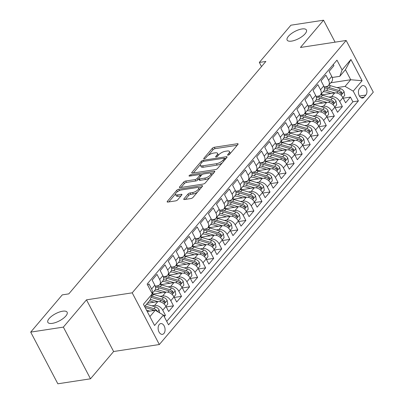 <?xml version="1.0" encoding="UTF-8"?>
<svg xmlns="http://www.w3.org/2000/svg" width="404" height="404" viewBox="0 0 404 404"><rect width="100%" height="100%" fill="white"/><g stroke="black" fill="none" stroke-linecap="round" stroke-linejoin="round"><path stroke-width="0.61" d="M228.053 155.151A1.167 0.434 -27.7 0 0 229.507 154.363L237.895 144.465A1.672 0.621 -27.7 0 0 238.087 143.885A1.672 0.621 -27.7 0 0 237.401 143.733L214.317 147.268A1.672 0.621 -27.7 0 0 212.246 148.394L203.858 158.287A1.167 0.434 -27.7 0 0 203.722 158.696A1.167 0.434 -27.7 0 0 204.202 158.802A1.167 0.434 -27.7 0 0 205.656 158.014L206.742 156.732A5.343 1.99 -27.7 0 1 213.368 153.126L215.292 152.828A5.343 1.99 -27.7 0 1 217.493 153.328A5.343 1.99 -27.7 0 1 216.872 155.181L215.787 156.464A1.167 0.434 -27.7 0 0 215.65 156.868A1.167 0.434 -27.7 0 0 216.13 156.974A1.167 0.434 -27.7 0 0 217.579 156.186L218.665 154.909A5.343 1.99 -27.7 0 1 225.296 151.298L227.22 151.005A5.343 1.99 -27.7 0 1 229.422 151.5A5.343 1.99 -27.7 0 1 228.795 153.353L227.71 154.636A1.167 0.434 -27.7 0 0 227.573 155.04A1.167 0.434 -27.7 0 0 228.053 155.151M62.635 311.206A10.883 4.06 -27.7 0 0 51.894 316.019A10.883 4.06 -27.7 0 0 47.854 322.341A10.883 4.06 -27.7 0 0 52.343 323.351A10.883 4.06 -27.7 0 0 63.085 318.544A10.883 4.06 -27.7 0 0 67.125 312.221A10.883 4.06 -27.7 0 0 62.635 311.206M301.924 28.962A10.883 4.06 -27.7 0 0 291.183 33.769A10.883 4.06 -27.7 0 0 287.143 40.092A10.883 4.06 -27.7 0 0 291.627 41.107A10.883 4.06 -27.7 0 0 302.369 36.299A10.883 4.06 -27.7 0 0 306.414 29.977A10.883 4.06 -27.7 0 0 301.924 28.962M163.948 333.436A5.439 3.424 81.3 0 0 164.675 327.134A5.439 3.424 81.3 0 0 160.777 323.589A5.439 3.424 81.3 0 0 159.252 324.498A5.439 3.424 81.3 0 0 158.525 330.8A5.439 3.424 81.3 0 0 162.423 334.345A5.439 3.424 81.3 0 0 163.948 333.436M183.972 198.793A1.672 0.621 -27.7 0 0 183.775 199.369A1.672 0.621 -27.7 0 0 184.461 199.526L190.941 198.536A1.672 0.621 -27.7 0 0 193.011 197.41L202.328 186.421A1.672 0.621 -27.7 0 0 202.52 185.84A1.672 0.621 -27.7 0 0 201.833 185.683L178.75 189.218A1.672 0.621 -27.7 0 0 176.679 190.345L167.362 201.333A1.672 0.621 -27.7 0 0 167.17 201.914A1.672 0.621 -27.7 0 0 167.857 202.071L175.679 200.874A1.672 0.621 -27.7 0 0 177.75 199.743L181.739 195.041A1.672 0.621 -27.7 0 0 181.931 194.46A1.672 0.621 -27.7 0 0 181.244 194.309L177.366 194.9A4.464 1.666 -27.7 0 1 175.523 194.486A4.464 1.666 -27.7 0 1 177.184 191.89A4.464 1.666 -27.7 0 1 181.588 189.92L196.783 187.592A4.464 1.666 -27.7 0 1 198.627 188.006A4.464 1.666 -27.7 0 1 196.97 190.602A4.464 1.666 -27.7 0 1 192.562 192.572L190.026 192.961A1.672 0.621 -27.7 0 0 187.956 194.092L183.972 198.793L184.36 199.541M86.486 299.839L63.362 327.114L30.704 332.113L57.838 383.8L90.496 378.8L113.62 351.52L159.348 344.521L132.209 292.834L86.486 299.839L113.62 351.52M335.098 42.167L323.564 20.2L300.44 47.475L346.162 40.471L132.209 292.834M323.564 20.2L290.905 25.2L259.333 62.438L261.509 66.579M30.704 332.113L62.272 294.88L68.806 293.875L265.867 61.438L259.333 62.438M215.494 169.574A1.672 0.621 -27.7 0 0 217.564 168.448L226.881 157.459A1.672 0.621 -27.7 0 0 227.073 156.878A1.672 0.621 -27.7 0 0 226.386 156.722L203.308 160.257A1.672 0.621 -27.7 0 0 201.232 161.383L191.92 172.372A1.672 0.621 -27.7 0 0 191.723 172.952A1.672 0.621 -27.7 0 0 192.41 173.109L215.494 169.574M214.605 171.937L205.288 182.926A1.672 0.621 -27.7 0 1 203.217 184.052L180.133 187.587A1.672 0.621 -27.7 0 1 179.447 187.436A1.672 0.621 -27.7 0 1 179.639 186.855L183.628 182.154A1.672 0.621 -27.7 0 1 185.699 181.022L195.061 179.588A1.672 0.621 -27.7 0 0 197.132 178.462L199.778 175.341A1.672 0.621 -27.7 0 0 199.975 174.765A1.672 0.621 -27.7 0 0 199.283 174.609L189.537 176.099A1.167 0.434 -27.7 0 1 189.057 175.993A1.167 0.434 -27.7 0 1 189.491 175.316A1.167 0.434 -27.7 0 1 190.643 174.796L214.11 171.205A1.672 0.621 -27.7 0 1 214.797 171.357A1.672 0.621 -27.7 0 1 214.605 171.937M164.266 316.685L165.433 315.307L163.686 315.575M151.954 305.828L154.596 305.424A6.802 4.636 40.3 0 1 162.756 310.211L165.973 306.414L168.65 311.514L173.478 305.823L166.241 306.929M159.999 296.339L162.64 295.935A6.802 4.636 40.3 0 1 170.801 300.722L174.018 296.93L176.694 302.025L181.517 296.334L174.286 297.44M168.044 286.855L170.685 286.446A6.802 4.636 40.3 0 1 178.841 291.234L182.058 287.441L184.734 292.541L189.562 286.845L182.33 287.956M176.083 277.366L178.725 276.962A6.802 4.636 40.3 0 1 186.885 281.75L190.102 277.952L192.779 283.053L197.607 277.361L190.375 278.467M184.128 267.877L186.769 267.473A6.802 4.636 40.3 0 1 194.93 272.261L198.147 268.468L200.823 273.564L205.651 267.872L198.415 268.978M192.173 258.393L194.814 257.989A6.802 4.636 40.3 0 1 202.97 262.772L206.192 258.979L208.868 264.08L213.691 258.383L206.459 259.494M200.217 248.904L202.858 248.5A6.802 4.636 40.3 0 1 211.014 253.288L214.231 249.49L216.908 254.591L221.735 248.899L214.504 250.005M208.257 239.415L210.898 239.011A6.802 4.636 40.3 0 1 219.059 243.799L222.276 240.006L224.952 245.102L229.78 239.41L222.543 240.516M216.302 229.932L218.943 229.528A6.802 4.636 40.3 0 1 227.104 234.31L230.32 230.517L232.997 235.618L237.82 229.921L230.588 231.032M224.346 220.443L226.987 220.039A6.802 4.636 40.3 0 1 235.143 224.826L238.365 221.028L241.042 226.129L245.864 220.438L238.633 221.543M232.391 210.954L235.032 210.55A6.802 4.636 40.3 0 1 243.188 215.337L246.405 211.544L249.081 216.64L253.909 210.949L246.677 212.055M240.431 201.47L243.072 201.066A6.802 4.636 40.3 0 1 251.232 205.848L254.449 202.056L257.126 207.156L261.954 201.46L254.717 202.571M248.475 191.981L251.116 191.577A6.802 4.636 40.3 0 1 259.277 196.364L262.494 192.567L265.17 197.667L269.993 191.976L262.762 193.082M256.52 182.492L259.161 182.088A6.802 4.636 40.3 0 1 267.317 186.875L270.534 183.083L273.215 188.178L278.038 182.487L270.806 183.593M264.559 173.008L267.201 172.604A6.802 4.636 40.3 0 1 275.361 177.386L278.578 173.594L281.255 178.694L286.082 172.998L278.851 174.109M272.604 163.519L275.245 163.115A6.802 4.636 40.3 0 1 283.406 167.902L286.623 164.105L289.299 169.205L294.127 163.514L286.891 164.62M280.649 154.03L283.29 153.626A6.802 4.636 40.3 0 1 291.451 158.413L294.668 154.621L297.344 159.716L302.167 154.025L294.935 155.131M288.693 144.546L291.334 144.142A6.802 4.636 40.3 0 1 299.49 148.924L302.707 145.132L305.384 150.232L310.211 144.536L302.98 145.647M296.733 135.057L299.374 134.653A6.802 4.636 40.3 0 1 307.535 139.441L310.752 135.643L313.428 140.743L318.256 135.052L311.024 136.158M304.778 125.568L307.419 125.164A6.802 4.636 40.3 0 1 315.58 129.952L318.796 126.159L321.473 131.255L326.301 125.563L319.064 126.669M312.822 116.084L315.463 115.68A6.802 4.636 40.3 0 1 323.619 120.463L326.841 116.67L329.518 121.771L334.34 116.074L327.109 117.185M320.867 106.595L323.508 106.191A6.802 4.636 40.3 0 1 331.664 110.979L334.881 107.181L337.557 112.282L342.385 106.59L339.708 101.49A6.802 4.636 -139.7 0 0 331.548 96.702L328.906 97.106M335.153 107.696L342.385 106.59M333.295 64.468L333.926 65.67L329.103 71.367L331.78 76.462A6.802 4.636 -139.7 0 1 331.74 81.664L328.523 85.456A6.802 4.636 -139.7 0 0 328.563 80.26L325.882 75.159L321.059 80.85L323.735 85.951A6.802 4.636 -139.7 0 1 323.695 91.147L320.478 94.945A6.802 4.636 40.3 0 1 318.226 96.132L316.135 96.455M320.478 94.945A6.802 4.636 40.3 0 0 320.518 89.744L317.842 84.648L313.014 90.339L315.691 95.44A6.802 4.636 -139.7 0 1 315.655 100.636L312.438 104.429A6.802 4.636 40.3 0 1 310.181 105.621L308.09 105.939M312.438 104.429A6.802 4.636 40.3 0 0 312.474 99.233L309.797 94.132L304.969 99.828L307.646 104.924A6.802 4.636 -139.7 0 1 307.611 110.125L304.394 113.918A6.802 4.636 40.3 0 1 302.136 115.11L300.046 115.428M304.394 113.918A6.802 4.636 40.3 0 0 304.429 108.721L301.753 103.621L296.93 109.312L299.606 114.413A6.802 4.636 -139.7 0 1 299.566 119.609L296.349 123.407A6.802 4.636 40.3 0 1 294.097 124.594L292.001 124.917M296.349 123.407A6.802 4.636 40.3 0 0 296.39 118.205L293.713 113.11L288.885 118.801L291.562 123.902A6.802 4.636 -139.7 0 1 291.526 129.098L288.305 132.891A6.802 4.636 40.3 0 1 286.052 134.083L283.962 134.401M288.305 132.891A6.802 4.636 40.3 0 0 288.345 127.694L285.668 122.594L280.841 128.29L283.517 133.386A6.802 4.636 -139.7 0 1 283.482 138.587L280.265 142.38A6.802 4.636 40.3 0 1 278.008 143.572L275.917 143.89M280.265 142.38A6.802 4.636 40.3 0 0 280.3 137.183L277.624 132.083L272.796 137.774L275.478 142.875A6.802 4.636 -139.7 0 1 275.437 148.071L272.22 151.869A6.802 4.636 40.3 0 1 269.968 153.055L267.872 153.379M272.22 151.869A6.802 4.636 40.3 0 0 272.256 146.667L269.579 141.572L264.756 147.263L267.433 152.364A6.802 4.636 -139.7 0 1 267.392 157.56L264.176 161.353A6.802 4.636 40.3 0 1 261.923 162.544L259.828 162.863M264.176 161.353A6.802 4.636 40.3 0 0 264.216 156.156L261.539 151.056L256.712 156.752L259.388 161.847A6.802 4.636 -139.7 0 1 259.353 167.049L256.136 170.841A6.802 4.636 40.3 0 1 253.879 172.033L251.788 172.351M256.136 170.841A6.802 4.636 40.3 0 0 256.171 165.645L253.495 160.545L248.667 166.236L251.344 171.336A6.802 4.636 -139.7 0 1 251.308 176.533L248.091 180.33A6.802 4.636 40.3 0 1 245.834 181.517L243.743 181.84M248.091 180.33A6.802 4.636 40.3 0 0 248.127 175.129L245.45 170.034L240.622 175.725L243.304 180.82A6.802 4.636 -139.7 0 1 243.264 186.022L240.047 189.814A6.802 4.636 40.3 0 1 237.794 191.006L235.699 191.324M240.047 189.814A6.802 4.636 40.3 0 0 240.082 184.618L237.406 179.517L232.583 185.214L235.259 190.309A6.802 4.636 -139.7 0 1 235.219 195.511L232.002 199.303A6.802 4.636 40.3 0 1 229.75 200.495L227.659 200.813M232.002 199.303A6.802 4.636 40.3 0 0 232.042 194.107L229.366 189.006L224.538 194.698L227.215 199.798A6.802 4.636 -139.7 0 1 227.179 204.995L223.962 208.792A6.802 4.636 40.3 0 1 221.705 209.979L219.614 210.302M223.962 208.792A6.802 4.636 40.3 0 0 223.998 203.591L221.321 198.495L216.493 204.187L219.17 209.282A6.802 4.636 -139.7 0 1 219.135 214.484L215.918 218.276A6.802 4.636 40.3 0 1 213.66 219.468L211.57 219.786M215.918 218.276A6.802 4.636 40.3 0 0 215.953 213.08L213.277 207.979L208.454 213.676L211.13 218.771A6.802 4.636 -139.7 0 1 211.09 223.973L207.873 227.765A6.802 4.636 40.3 0 1 205.621 228.957L203.525 229.275M207.873 227.765A6.802 4.636 40.3 0 0 207.914 222.569L205.232 217.468L200.409 223.159L203.086 228.26A6.802 4.636 -139.7 0 1 203.045 233.456L199.828 237.254A6.802 4.636 40.3 0 1 197.576 238.441L195.486 238.764M199.828 237.254A6.802 4.636 40.3 0 0 199.869 232.053L197.192 226.957L192.365 232.648L195.041 237.744A6.802 4.636 -139.7 0 1 195.006 242.945L191.789 246.738A6.802 4.636 40.3 0 1 189.532 247.93L187.441 248.248M191.789 246.738A6.802 4.636 40.3 0 0 191.824 241.542L189.148 236.441L184.32 242.137L186.996 247.233A6.802 4.636 -139.7 0 1 186.961 252.434L183.744 256.227A6.802 4.636 40.3 0 1 181.487 257.419L179.396 257.737M183.744 256.227A6.802 4.636 40.3 0 0 183.78 251.03L181.103 245.93L176.28 251.621L178.957 256.722A6.802 4.636 -139.7 0 1 178.916 261.918L175.7 265.716A6.802 4.636 40.3 0 1 173.447 266.903L171.352 267.226M175.7 265.716A6.802 4.636 40.3 0 0 175.74 260.514L173.064 255.419L168.236 261.11L170.912 266.206A6.802 4.636 -139.7 0 1 170.877 271.407L167.655 275.2A6.802 4.636 40.3 0 1 165.403 276.392L163.312 276.71M167.655 275.2A6.802 4.636 40.3 0 0 167.695 270.003L165.019 264.903L160.191 270.599L162.868 275.695A6.802 4.636 -139.7 0 1 162.832 280.896L159.615 284.689A6.802 4.636 40.3 0 1 157.358 285.881L155.267 286.199M159.615 284.689A6.802 4.636 40.3 0 0 159.651 279.492L156.974 274.392L152.146 280.083L154.823 285.184A6.802 4.636 -139.7 0 1 154.788 290.38L152.116 293.536M165.973 306.414A6.802 4.636 -139.7 0 0 157.812 301.626L147.435 303.217M174.018 296.93A6.802 4.636 -139.7 0 0 165.857 292.142L152.621 294.168M182.058 287.441A6.802 4.636 -139.7 0 0 173.902 282.654L160.666 284.679M190.102 277.952A6.802 4.636 -139.7 0 0 181.941 273.165L168.705 275.195M198.147 268.468A6.802 4.636 -139.7 0 0 189.986 263.681L176.75 265.706M206.192 258.979A6.802 4.636 -139.7 0 0 198.031 254.192L184.795 256.217M214.231 249.49A6.802 4.636 -139.7 0 0 206.075 244.703L192.839 246.733M222.276 240.006A6.802 4.636 -139.7 0 0 214.115 235.219L200.879 237.244M230.32 230.517A6.802 4.636 -139.7 0 0 222.16 225.73L208.924 227.755M238.365 221.028A6.802 4.636 -139.7 0 0 230.204 216.241L216.968 218.271M246.405 211.544A6.802 4.636 -139.7 0 0 238.249 206.757L225.013 208.782M254.449 202.056A6.802 4.636 -139.7 0 0 246.288 197.268L233.052 199.293M262.494 192.567A6.802 4.636 -139.7 0 0 254.333 187.779L241.097 189.809M270.534 183.083A6.802 4.636 -139.7 0 0 262.378 178.295L249.142 180.32M278.578 173.594A6.802 4.636 -139.7 0 0 270.422 168.806L257.186 170.831M286.623 164.105A6.802 4.636 -139.7 0 0 278.462 159.317L265.226 161.347M294.668 154.621A6.802 4.636 -139.7 0 0 286.507 149.833L273.271 151.859M302.707 145.132A6.802 4.636 -139.7 0 0 294.551 140.345L281.315 142.37M310.752 135.643A6.802 4.636 -139.7 0 0 302.591 130.856L289.355 132.886M318.796 126.159A6.802 4.636 -139.7 0 0 310.636 121.372L297.4 123.397M326.841 116.67A6.802 4.636 -139.7 0 0 318.68 111.883L305.444 113.908M334.881 107.181A6.802 4.636 -139.7 0 0 326.725 102.394L313.489 104.424M361.292 86.411L359.525 88.501A5.272 3.318 81.3 0 0 358.818 94.607A5.272 3.318 81.3 0 0 362.595 98.041A5.272 3.318 81.3 0 0 364.07 97.162L365.842 95.071A5.272 3.318 81.3 0 0 366.544 88.966A5.272 3.318 81.3 0 0 362.767 85.532A5.272 3.318 81.3 0 0 361.292 86.411M159.348 344.521L373.296 92.157L346.162 40.471M149.894 316.6L155.257 310.277L163.418 315.064L168.549 324.841L358.373 100.939L353.237 91.163L345.082 86.375L336.951 87.623M163.418 315.064L154.57 325.498L143.42 304.268L152.268 293.829L147.137 284.052L336.956 60.151L342.092 69.932L350.94 59.494L362.085 80.729L353.237 91.163M166.726 321.362L352.884 101.783L350.43 97.101L345.602 102.793L342.925 97.697A6.802 4.636 -139.7 0 0 334.764 92.91L321.528 94.935M324.175 86.966L326.27 86.648A6.802 4.636 -139.7 0 0 328.523 85.456M152.05 293.415A6.802 4.636 40.3 0 0 151.606 288.976L148.93 283.881L147.768 285.254M331.664 110.979L334.34 116.074M323.619 120.463L326.301 125.563M315.58 129.952L318.256 135.052M307.535 139.441L310.211 144.536M299.49 148.924L302.167 154.025M291.451 158.413L294.127 163.514M283.406 167.902L286.082 172.998M275.361 177.386L278.038 182.487M267.317 186.875L269.993 191.976M259.277 196.364L261.954 201.46M251.232 205.848L253.909 210.949M243.188 215.337L245.864 220.438M235.143 224.826L237.82 229.921M227.104 234.31L229.78 239.41M219.059 243.799L221.735 248.899M211.014 253.288L213.691 258.383M202.97 262.772L205.651 267.872M194.93 272.261L197.607 277.361M186.885 281.75L189.562 286.845M178.841 291.234L181.517 296.334M170.801 300.722L173.478 305.823M162.756 310.211L165.433 315.307M155.257 310.277L147.223 311.504M345.082 86.375L350.707 79.734L345.43 69.675L339.799 76.321L342.092 69.932M330.79 82.785L350.707 79.734L362.085 80.729M332.219 77.477L339.799 76.321M63.362 327.114L90.496 378.8M152.268 293.829L149.975 300.217L144.617 306.54M343.198 98.207L350.43 97.101M352.884 101.783L358.373 100.939M345.43 69.675L350.94 59.494M230.219 153.52A5.343 1.99 -27.7 0 0 230.154 152.899L229.422 151.5M218.296 155.343A5.343 1.99 -27.7 0 0 218.231 154.727L217.493 153.328M237.214 145.268L215.054 148.662A1.672 0.621 -27.7 0 0 212.979 149.793L208.247 155.373M200.323 164.721L193.334 172.968M226.2 158.262L224.447 158.53M224.215 158.757A1.167 0.434 -27.7 0 0 224.351 158.353A1.167 0.434 -27.7 0 0 223.872 158.242L203.611 161.347A1.167 0.434 -27.7 0 0 202.162 162.135L201.015 163.484A5.343 1.99 -27.7 0 0 200.389 165.337A5.343 1.99 -27.7 0 0 202.591 165.837L216.443 163.716A5.343 1.99 -27.7 0 0 223.074 160.105L224.215 158.757L224.816 159.893M200.389 165.337L201.121 166.736A5.343 1.99 -27.7 0 0 203.328 167.231L202.591 165.837M222.296 162.863A5.343 1.99 -27.7 0 1 217.175 165.11L203.328 167.231M181.058 187.446L184.36 183.547L183.628 182.154M198.753 178.81L197.864 179.861A1.672 0.621 -27.7 0 1 195.794 180.987L186.431 182.421A1.672 0.621 -27.7 0 0 184.36 183.547M200.031 174.871L202.197 174.538M210.56 173.255L213.923 172.74M204.772 178.103A4.464 1.666 -27.7 0 0 209.181 176.129A4.464 1.666 -27.7 0 0 210.838 173.538A4.464 1.666 -27.7 0 0 208.999 173.119L203.646 173.942A1.672 0.621 -27.7 0 0 201.571 175.068L198.93 178.189A1.672 0.621 -27.7 0 0 198.733 178.765A1.672 0.621 -27.7 0 0 199.419 178.922L204.772 178.103L205.51 179.497A4.464 1.666 -27.7 0 0 209.782 177.624M211.625 175.447A4.464 1.666 -27.7 0 0 211.575 174.932L210.838 173.538M198.733 178.765L199.465 180.164A1.672 0.621 -27.7 0 0 200.152 180.32L199.419 178.922M205.51 179.497L200.152 180.32M197.43 192.198A4.464 1.666 -27.7 0 1 193.294 193.971L190.764 194.359A1.672 0.621 -27.7 0 0 188.688 195.486L185.386 199.384M199.43 189.84A4.464 1.666 -27.7 0 0 199.359 189.405L198.627 188.006M175.523 194.486L176.26 195.884A4.464 1.666 -27.7 0 0 178.098 196.299L177.366 194.9M181.058 195.844L178.098 196.299M175.457 194.051L168.781 201.929M179.26 190.663A1.672 0.621 -27.7 0 0 177.462 191.688M201.647 187.224L198.349 187.729M342.86 97.576L344.738 95.364L344.077 91.622A4.505 3.07 -139.7 0 0 340.471 88.673L330.583 85.714A13.009 8.868 -139.7 0 0 328.674 85.279M321.64 93.571A10.797 7.363 -139.7 0 0 321.887 94.879M331.548 96.702L334.764 92.91L326.558 90.456A13.009 8.868 -139.7 0 0 324.331 89.981M330.972 93.491L326.649 92.193A10.797 7.363 -139.7 0 0 323.195 91.743M324.452 88.092A13.009 8.868 40.3 0 1 328.088 88.653L337.976 91.617A4.505 3.07 40.3 0 1 340.87 93.541L341.607 93.96L341.996 93.718L341.834 92.4A4.505 3.07 -139.7 0 0 338.941 90.476L329.053 87.511A13.009 8.868 -139.7 0 0 324.2 87.032M334.82 107.065L336.694 104.848L336.032 101.106A4.505 3.07 -139.7 0 0 332.426 98.162L322.538 95.198A13.009 8.868 -139.7 0 0 320.63 94.768M313.6 103.06A10.797 7.363 -139.7 0 0 313.847 104.368M326.71 102.399L318.519 99.945A13.009 8.868 -139.7 0 0 316.287 99.47M322.927 102.975L318.604 101.682A10.797 7.363 -139.7 0 0 315.15 101.227M316.408 97.581A13.009 8.868 40.3 0 1 320.044 98.142L329.932 101.106A4.505 3.07 40.3 0 1 332.83 103.025L333.568 103.449L333.951 103.207L333.795 101.889A4.505 3.07 -139.7 0 0 330.896 99.965L321.008 97A13.009 8.868 -139.7 0 0 316.155 96.516M326.775 116.554L328.654 114.337L327.987 110.595A4.505 3.07 -139.7 0 0 324.382 107.651L314.494 104.687A13.009 8.868 -139.7 0 0 312.585 104.257M305.555 112.549A10.797 7.363 -139.7 0 0 305.803 113.857M318.665 111.883L310.474 109.428A13.009 8.868 -139.7 0 0 308.242 108.954M314.883 112.463L310.565 111.171A10.797 7.363 -139.7 0 0 307.111 110.716M308.363 107.065A13.009 8.868 40.3 0 1 312.004 107.626L321.892 110.59A4.505 3.07 40.3 0 1 324.786 112.514L325.523 112.933L325.907 112.696L325.75 111.373A4.505 3.07 -139.7 0 0 322.857 109.454L312.969 106.489A13.009 8.868 -139.7 0 0 308.111 106.005M318.731 126.038L320.609 123.826L319.948 120.084A4.505 3.07 -139.7 0 0 316.342 117.135L306.454 114.175A13.009 8.868 -139.7 0 0 304.54 113.741M297.511 122.033A10.797 7.363 -139.7 0 0 297.758 123.341M307.419 125.164L310.636 121.372L302.429 118.917A13.009 8.868 -139.7 0 0 300.202 118.443M306.843 121.952L302.52 120.655A10.797 7.363 -139.7 0 0 299.066 120.205M300.324 116.554A13.009 8.868 40.3 0 1 303.959 117.115L313.847 120.079A4.505 3.07 40.3 0 1 316.741 122.003L317.478 122.422L317.862 122.18L317.706 120.862A4.505 3.07 -139.7 0 0 314.812 118.938L304.924 115.973A13.009 8.868 -139.7 0 0 300.066 115.493M310.691 135.527L312.565 133.31L311.903 129.568A4.505 3.07 -139.7 0 0 308.297 126.624L298.41 123.659A13.009 8.868 -139.7 0 0 296.501 123.23M289.466 131.522A10.797 7.363 -139.7 0 0 289.713 132.83M302.581 130.861L294.385 128.406A13.009 8.868 -139.7 0 0 292.158 127.932M298.798 131.436L294.476 130.144A10.797 7.363 -139.7 0 0 291.021 129.689M292.279 126.043A13.009 8.868 40.3 0 1 295.915 126.603L305.803 129.563A4.505 3.07 40.3 0 1 308.696 131.487L309.434 131.911L309.823 131.669L309.666 130.351A4.505 3.07 -139.7 0 0 306.767 128.427L296.879 125.462A13.009 8.868 -139.7 0 0 292.026 124.977M302.647 145.016L304.52 142.799L303.859 139.057A4.505 3.07 -139.7 0 0 300.253 136.113L290.365 133.148A13.009 8.868 -139.7 0 0 288.456 132.719M281.426 141.011A10.797 7.363 -139.7 0 0 281.674 142.319M291.334 144.142L294.551 140.345L286.345 137.89A13.009 8.868 -139.7 0 0 284.113 137.416M290.754 140.925L286.431 139.632A10.797 7.363 -139.7 0 0 282.977 139.178M284.234 135.527A13.009 8.868 40.3 0 1 287.87 136.087L297.758 139.052A4.505 3.07 40.3 0 1 300.657 140.976L301.394 141.395L301.778 141.158L301.621 139.834A4.505 3.07 -139.7 0 0 298.723 137.916L288.835 134.951A13.009 8.868 -139.7 0 0 283.982 134.466M294.602 154.5L296.48 152.288L295.814 148.546A4.505 3.07 -139.7 0 0 292.208 145.597L282.32 142.637A13.009 8.868 -139.7 0 0 280.411 142.203M273.382 150.495A10.797 7.363 -139.7 0 0 273.629 151.803M286.492 149.833L278.3 147.379A13.009 8.868 -139.7 0 0 276.068 146.904M282.709 150.414L278.391 149.116A10.797 7.363 -139.7 0 0 274.937 148.667M276.195 145.016A13.009 8.868 40.3 0 1 279.831 145.576L289.719 148.541A4.505 3.07 40.3 0 1 292.612 150.465L293.349 150.884L293.733 150.642L293.577 149.323A4.505 3.07 -139.7 0 0 290.683 147.399L280.795 144.435A13.009 8.868 -139.7 0 0 275.937 143.955M286.557 163.989L288.436 161.772L287.774 158.03A4.505 3.07 -139.7 0 0 284.169 155.086L274.281 152.121A13.009 8.868 -139.7 0 0 272.367 151.692M265.337 159.984A10.797 7.363 -139.7 0 0 265.585 161.292M275.245 163.115L278.462 159.317L270.256 156.868A13.009 8.868 -139.7 0 0 268.029 156.393M274.669 159.898L270.347 158.605A10.797 7.363 -139.7 0 0 266.892 158.151M268.15 154.505A13.009 8.868 40.3 0 1 271.786 155.065L281.674 158.025A4.505 3.07 40.3 0 1 284.567 159.949L285.305 160.373L285.689 160.13L285.532 158.812A4.505 3.07 -139.7 0 0 282.638 156.888L272.75 153.924A13.009 8.868 -139.7 0 0 267.897 153.439M278.518 173.478L280.391 171.261L279.73 167.519A4.505 3.07 -139.7 0 0 276.124 164.574L266.236 161.61A13.009 8.868 -139.7 0 0 264.327 161.181M257.298 169.473A10.797 7.363 -139.7 0 0 257.54 170.781M270.407 168.806L262.216 166.352A13.009 8.868 -139.7 0 0 259.984 165.877M266.625 169.387L262.302 168.094A10.797 7.363 -139.7 0 0 258.848 167.64M260.105 163.989A13.009 8.868 40.3 0 1 263.741 164.549L273.629 167.514A4.505 3.07 40.3 0 1 276.523 169.438L277.26 169.857L277.649 169.619L277.492 168.296A4.505 3.07 -139.7 0 0 274.594 166.377L264.706 163.413A13.009 8.868 -139.7 0 0 259.853 162.928M270.473 182.962L272.352 180.75L271.685 177.008A4.505 3.07 -139.7 0 0 268.079 174.058L258.191 171.099A13.009 8.868 -139.7 0 0 256.282 170.665M249.253 178.957A10.797 7.363 -139.7 0 0 249.5 180.265M259.161 182.088L262.378 178.295L254.172 175.841A13.009 8.868 -139.7 0 0 251.939 175.366M258.58 178.876L254.257 177.578A10.797 7.363 -139.7 0 0 250.803 177.129M252.061 173.478A13.009 8.868 40.3 0 1 255.697 174.038L265.585 177.002A4.505 3.07 40.3 0 1 268.483 178.927L269.221 179.346L269.604 179.103L269.448 177.785A4.505 3.07 -139.7 0 0 266.554 175.861L256.666 172.897A13.009 8.868 -139.7 0 0 251.808 172.417M262.428 192.45L264.307 190.233L263.645 186.491A4.505 3.07 -139.7 0 0 260.035 183.547L250.147 180.583A13.009 8.868 -139.7 0 0 248.238 180.154M241.208 188.446A10.797 7.363 -139.7 0 0 241.456 189.754M254.318 187.784L246.127 185.33A13.009 8.868 -139.7 0 0 243.895 184.855M250.541 188.36L246.218 187.067A10.797 7.363 -139.7 0 0 242.764 186.613M244.021 182.967A13.009 8.868 40.3 0 1 247.657 183.527L257.545 186.486A4.505 3.07 40.3 0 1 260.439 188.41L261.176 188.835L261.56 188.592L261.403 187.274A4.505 3.07 -139.7 0 0 258.51 185.35L248.622 182.386A13.009 8.868 -139.7 0 0 243.763 181.901M254.384 201.939L256.262 199.722L255.601 195.98A4.505 3.07 -139.7 0 0 251.995 193.036L242.107 190.072A13.009 8.868 -139.7 0 0 240.198 189.643M233.164 197.935A10.797 7.363 -139.7 0 0 233.411 199.243M243.072 201.066L246.288 197.268L238.082 194.814A13.009 8.868 -139.7 0 0 235.855 194.339M242.496 197.849L238.173 196.556A10.797 7.363 -139.7 0 0 234.719 196.102M235.976 192.45A13.009 8.868 40.3 0 1 239.612 193.011L249.5 195.975A4.505 3.07 40.3 0 1 252.394 197.899L253.131 198.319L253.515 198.081L253.358 196.758A4.505 3.07 -139.7 0 0 250.465 194.839L240.577 191.875A13.009 8.868 -139.7 0 0 235.724 191.39M246.344 211.423L248.218 209.211L247.556 205.469A4.505 3.07 -139.7 0 0 243.95 202.52L234.062 199.561A13.009 8.868 -139.7 0 0 232.154 199.127M225.124 207.419A10.797 7.363 -139.7 0 0 225.371 208.727M238.234 206.757L230.043 204.303A13.009 8.868 -139.7 0 0 227.811 203.828M234.451 207.338L230.129 206.04A10.797 7.363 -139.7 0 0 226.674 205.591M227.932 201.939A13.009 8.868 40.3 0 1 231.568 202.5L241.456 205.464A4.505 3.07 40.3 0 1 244.354 207.388L245.092 207.808L245.475 207.565L245.319 206.247A4.505 3.07 -139.7 0 0 242.42 204.323L232.532 201.359A13.009 8.868 -139.7 0 0 227.679 200.879M238.299 220.912L240.178 218.695L239.511 214.953A4.505 3.07 -139.7 0 0 235.906 212.009L226.018 209.045A13.009 8.868 -139.7 0 0 224.109 208.616M217.079 216.908A10.797 7.363 -139.7 0 0 217.327 218.216M230.189 216.246L221.998 213.792A13.009 8.868 -139.7 0 0 219.766 213.317M226.407 216.822L222.089 215.529A10.797 7.363 -139.7 0 0 218.635 215.074M219.887 211.428A13.009 8.868 40.3 0 1 223.523 211.989L233.411 214.948A4.505 3.07 40.3 0 1 236.31 216.872L237.047 217.296L237.431 217.054L237.274 215.736A4.505 3.07 -139.7 0 0 234.381 213.812L224.493 210.848A13.009 8.868 -139.7 0 0 219.635 210.363M230.255 230.401L232.133 228.184L231.472 224.442A4.505 3.07 -139.7 0 0 227.861 221.498L217.978 218.534A13.009 8.868 -139.7 0 0 216.064 218.104M209.035 226.397A10.797 7.363 -139.7 0 0 209.282 227.704M218.943 229.528L222.16 225.73L213.953 223.276A13.009 8.868 -139.7 0 0 211.726 222.801M218.367 226.311L214.044 225.018A10.797 7.363 -139.7 0 0 210.59 224.563M211.847 220.912A13.009 8.868 40.3 0 1 215.483 221.473L225.371 224.437A4.505 3.07 40.3 0 1 228.265 226.361L229.002 226.78L229.386 226.543L229.23 225.22A4.505 3.07 -139.7 0 0 226.336 223.301L216.448 220.337A13.009 8.868 -139.7 0 0 211.59 219.852M222.21 239.885L224.089 237.673L223.427 233.931A4.505 3.07 -139.7 0 0 219.821 230.982L209.934 228.023A13.009 8.868 -139.7 0 0 208.025 227.588M200.99 235.88A10.797 7.363 -139.7 0 0 201.237 237.188M214.105 235.219L205.909 232.765A13.009 8.868 -139.7 0 0 203.682 232.29M210.322 235.8L206 234.502A10.797 7.363 -139.7 0 0 202.545 234.052M203.803 230.401A13.009 8.868 40.3 0 1 207.439 230.962L217.327 233.926A4.505 3.07 40.3 0 1 220.22 235.85L220.958 236.269L221.347 236.027L221.185 234.709A4.505 3.07 -139.7 0 0 218.291 232.785L208.403 229.82A13.009 8.868 -139.7 0 0 203.55 229.341M214.171 249.374L216.044 247.157L215.382 243.415A4.505 3.07 -139.7 0 0 211.777 240.471L201.889 237.507A13.009 8.868 -139.7 0 0 199.98 237.077M192.95 245.369A10.797 7.363 -139.7 0 0 193.198 246.677M202.858 248.5L206.075 244.703L197.869 242.254A13.009 8.868 -139.7 0 0 195.637 241.779M202.278 245.284L197.955 243.991A10.797 7.363 -139.7 0 0 194.501 243.536M195.758 239.89A13.009 8.868 40.3 0 1 199.394 240.451L209.282 243.41A4.505 3.07 40.3 0 1 212.181 245.334L212.918 245.758L213.302 245.516L213.145 244.198A4.505 3.07 -139.7 0 0 210.247 242.274L200.359 239.309A13.009 8.868 -139.7 0 0 195.506 238.825M206.126 258.863L208.004 256.646L207.338 252.904A4.505 3.07 -139.7 0 0 203.732 249.96L193.844 246.996A13.009 8.868 -139.7 0 0 191.935 246.566M184.906 254.858A10.797 7.363 -139.7 0 0 185.153 256.166M198.016 254.192L189.824 251.737A13.009 8.868 -139.7 0 0 187.592 251.263M194.233 254.773L189.915 253.48A10.797 7.363 -139.7 0 0 186.461 253.025M187.714 249.374A13.009 8.868 40.3 0 1 191.355 249.935L201.243 252.899A4.505 3.07 40.3 0 1 204.136 254.823L204.873 255.242L205.257 255.005L205.101 253.682A4.505 3.07 -139.7 0 0 202.207 251.763L192.319 248.798A13.009 8.868 -139.7 0 0 187.461 248.314M198.081 268.347L199.96 266.135L199.298 262.393A4.505 3.07 -139.7 0 0 195.693 259.444L185.805 256.479A13.009 8.868 -139.7 0 0 183.891 256.05M176.861 264.342A10.797 7.363 -139.7 0 0 177.109 265.65M186.769 267.473L189.986 263.681L181.78 261.226A13.009 8.868 -139.7 0 0 179.553 260.752M186.194 264.261L181.871 262.964A10.797 7.363 -139.7 0 0 178.417 262.514M179.674 258.863A13.009 8.868 40.3 0 1 183.31 259.424L193.198 262.388A4.505 3.07 40.3 0 1 196.091 264.312L196.829 264.731L197.213 264.489L197.056 263.171A4.505 3.07 -139.7 0 0 194.162 261.247L184.274 258.282A13.009 8.868 -139.7 0 0 179.416 257.803M190.042 277.836L191.915 275.619L191.254 271.877A4.505 3.07 -139.7 0 0 187.648 268.933L177.76 265.968A13.009 8.868 -139.7 0 0 175.851 265.539M168.816 273.831A10.797 7.363 -139.7 0 0 169.064 275.139M181.931 273.17L173.735 270.71A13.009 8.868 -139.7 0 0 171.508 270.241M178.149 273.745L173.826 272.453A10.797 7.363 -139.7 0 0 170.372 271.998M171.629 268.352A13.009 8.868 40.3 0 1 175.265 268.913L185.153 271.872A4.505 3.07 40.3 0 1 188.047 273.796L188.784 274.22L189.173 273.978L189.016 272.66A4.505 3.07 -139.7 0 0 186.118 270.736L176.23 267.771A13.009 8.868 -139.7 0 0 171.377 267.286M181.997 287.325L183.871 285.108L183.209 281.366A4.505 3.07 -139.7 0 0 179.603 278.422L169.715 275.457A13.009 8.868 -139.7 0 0 167.806 275.028M160.777 283.32A10.797 7.363 -139.7 0 0 161.024 284.628M170.685 286.446L173.902 282.654L165.696 280.199A13.009 8.868 -139.7 0 0 163.463 279.725M170.104 283.234L165.781 281.941A10.797 7.363 -139.7 0 0 162.327 281.487M163.585 277.836A13.009 8.868 40.3 0 1 167.221 278.396L177.109 281.361A4.505 3.07 40.3 0 1 180.007 283.285L180.745 283.704L181.128 283.467L180.972 282.144A4.505 3.07 -139.7 0 0 178.073 280.224L168.185 277.26A13.009 8.868 -139.7 0 0 163.332 276.775M173.952 296.809L175.831 294.597L175.164 290.855A4.505 3.07 -139.7 0 0 171.559 287.906L161.671 284.941A13.009 8.868 -139.7 0 0 159.762 284.512M152.732 292.804A10.797 7.363 -139.7 0 0 152.98 294.112M165.842 292.142L157.651 289.688A13.009 8.868 -139.7 0 0 155.419 289.214M162.06 292.723L157.742 291.425A10.797 7.363 -139.7 0 0 154.288 290.976M155.54 287.325A13.009 8.868 40.3 0 1 159.181 287.885L169.069 290.85A4.505 3.07 40.3 0 1 171.963 292.774L172.7 293.193L173.084 292.951L172.927 291.632A4.505 3.07 -139.7 0 0 170.034 289.708L160.146 286.744A13.009 8.868 -139.7 0 0 155.287 286.264M165.908 306.298L167.786 304.081L167.125 300.339A4.505 3.07 -139.7 0 0 163.519 297.394L153.631 294.43A13.009 8.868 -139.7 0 0 152.182 294.077M154.596 305.424L157.812 301.626L150.278 299.374M154.02 302.207L149.697 300.914A10.797 7.363 -139.7 0 0 149.45 300.844M151.01 297.334A13.009 8.868 40.3 0 1 151.136 297.374L161.024 300.334A4.505 3.07 40.3 0 1 163.918 302.258L164.655 302.682L165.039 302.439L164.882 301.121A4.505 3.07 -139.7 0 0 161.989 299.197L152.101 296.233A13.009 8.868 -139.7 0 0 151.47 296.061M159.61 312.832L159.08 309.828A4.505 3.07 -139.7 0 0 155.474 306.883L146.586 304.217M149.758 311.115L146.506 310.146M157.136 311.378L156.843 310.605A4.505 3.07 -139.7 0 0 153.944 308.686L145.056 306.02M145.097 307.459L152.98 309.823A4.505 3.07 40.3 0 1 154.308 310.418M162.64 295.935L165.857 292.142M178.725 276.962L181.941 273.165M194.814 257.989L198.031 254.192M210.898 239.011L214.115 235.219M226.987 220.039L230.204 216.241M235.032 210.55L238.249 206.757M251.116 191.577L254.333 187.779M267.201 172.604L270.422 168.806M283.29 153.626L286.507 149.833M299.374 134.653L302.591 130.856M315.463 115.68L318.68 111.883M323.508 106.191L326.725 102.394M328.563 80.26L331.78 76.462M151.606 288.976L154.823 285.184M159.651 279.492L162.868 275.695M167.695 270.003L170.912 266.206M175.74 260.514L178.957 256.722M183.78 251.03L186.996 247.233M191.824 241.542L195.041 237.744M199.869 232.053L203.086 228.26M207.914 222.569L211.13 218.771M215.953 213.08L219.17 209.282M223.998 203.591L227.215 199.798M232.042 194.107L235.259 190.309M240.082 184.618L243.304 180.82M248.127 175.129L251.344 171.336M256.171 165.645L259.388 161.847M264.216 156.156L267.433 152.364M272.256 146.667L275.478 142.875M280.3 137.183L283.517 133.386M288.345 127.694L291.562 123.902M296.39 118.205L299.606 114.413M304.429 108.721L307.646 104.924M312.474 99.233L315.691 95.44M320.518 89.744L323.735 85.951M339.708 101.49L342.925 97.697M359.459 96.051L365.842 95.071M360.924 97.642L364.07 97.162M229.386 154.485L228.795 153.353M216.059 156.984L215.787 156.464M217.463 156.308L216.872 155.181M204.136 158.812L203.858 158.287M212.979 149.793L212.246 148.394M215.054 148.662L214.317 147.268M237.83 144.546L237.401 143.733M227.982 155.161L227.71 154.636M192.309 173.119L191.92 172.372M201.833 162.524L201.232 161.383M203.858 161.307L203.308 160.257M226.816 157.535L226.386 156.722M217.175 165.11L216.443 163.716M223.67 161.246L223.074 160.105M180.032 187.602L179.639 186.855M186.431 182.421L185.699 181.022M195.794 180.987L195.061 179.588M197.864 179.861L197.132 178.462M200.374 176.482L199.778 175.341M191.198 175.846L190.643 174.796M214.539 172.018L214.11 171.205M188.688 195.486L187.956 194.092M190.764 194.359L190.026 192.961M193.294 193.971L192.562 192.572M181.674 195.122L181.244 194.309M167.756 202.081L167.362 201.333M177.406 191.728L176.679 190.345M179.462 190.572L178.75 189.218M202.263 186.496L201.833 185.683M341.067 95.283L344.092 91.713M329.053 87.511L330.583 85.714M326.558 90.456L328.088 88.653M338.941 90.476L340.471 88.673M336.815 92.991L337.976 91.617M339.981 92.683L341.834 92.4M333.022 104.772L336.052 101.202M321.008 97L322.538 95.198M318.519 99.945L320.044 98.142M330.896 99.965L332.426 98.162M328.77 102.475L329.932 101.106M331.936 102.172L333.795 101.889M324.978 114.261L328.008 110.691M312.969 106.489L314.494 104.687M310.474 109.428L312.004 107.626M322.857 109.454L324.382 107.651M320.726 111.964L321.892 110.59M323.897 111.661L325.75 111.373M316.938 123.745L319.963 120.175M304.924 115.973L306.454 114.175M302.429 118.917L303.959 117.115M314.812 118.938L316.342 117.135M312.681 121.453L313.847 120.079M315.852 121.144L317.706 120.862M308.893 133.234L311.918 129.664M296.879 125.462L298.41 123.659M294.385 128.406L295.915 126.603M306.767 128.427L308.297 126.624M304.641 130.936L305.803 129.563M307.808 130.633L309.666 130.351M300.849 142.723L303.879 139.153M288.835 134.951L290.365 133.148M286.345 137.89L287.87 136.087M298.723 137.916L300.253 136.113M296.597 140.425L297.758 139.052M299.768 140.122L301.621 139.834M292.804 152.207L295.834 148.637M280.795 144.435L282.32 142.637M278.3 147.379L279.831 145.576M290.683 147.399L292.208 145.597M288.552 149.914L289.719 148.541M291.723 149.606L293.577 149.323M284.764 161.696L287.789 158.126M272.75 153.924L274.281 152.121M270.256 156.868L271.786 155.065M282.638 156.888L284.169 155.086M280.512 159.398L281.674 158.025M283.679 159.095L285.532 158.812M276.72 171.185L279.745 167.615M264.706 163.413L266.236 161.61M262.216 166.352L263.741 164.549M274.594 166.377L276.124 164.574M272.468 168.887L273.629 167.514M275.634 168.584L277.492 168.296M268.675 180.669L271.705 177.098M256.666 172.897L258.191 171.099M254.172 175.841L255.697 174.038M266.554 175.861L268.079 174.058M264.423 178.376L265.585 177.002M267.594 178.068L269.448 177.785M260.631 190.158L263.661 186.587M248.622 182.386L250.147 180.583M246.127 185.33L247.657 183.527M258.51 185.35L260.035 183.547M256.378 187.86L257.545 186.486M259.55 187.557L261.403 187.274M252.591 199.647L255.616 196.076M240.577 191.875L242.107 190.072M238.082 194.814L239.612 193.011M250.465 194.839L251.995 193.036M248.339 197.349L249.5 195.975M251.505 197.046L253.358 196.758M244.546 209.131L247.571 205.56M232.532 201.359L234.062 199.561M230.043 204.303L231.568 202.5M242.42 204.323L243.95 202.52M240.294 206.838L241.456 205.464M243.461 206.53L245.319 206.247M236.502 218.62L239.532 215.049M224.493 210.848L226.018 209.045M221.998 213.792L223.523 211.989M234.381 213.812L235.906 212.009M232.249 216.322L233.411 214.948M235.421 216.019L237.274 215.736M228.462 228.108L231.487 224.538M216.448 220.337L217.978 218.534M213.953 223.276L215.483 221.473M226.336 223.301L227.861 221.498M224.205 225.811L225.371 224.437M227.376 225.508L229.23 225.22M220.417 237.592L223.442 234.022M208.403 229.82L209.934 228.023M205.909 232.765L207.439 230.962M218.291 232.785L219.821 230.982M216.165 235.3L217.327 233.926M219.332 234.992L221.185 234.709M212.373 247.081L215.403 243.511M200.359 239.309L201.889 237.507M197.869 242.254L199.394 240.451M210.247 242.274L211.777 240.471M208.121 244.784L209.282 243.41M211.287 244.481L213.145 244.198M204.328 256.57L207.358 253M192.319 248.798L193.844 246.996M189.824 251.737L191.355 249.935M202.207 251.763L203.732 249.96M200.076 254.273L201.243 252.899M203.247 253.97L205.101 253.682M196.288 266.054L199.313 262.484M184.274 258.282L185.805 256.479M181.78 261.226L183.31 259.424M194.162 261.247L195.693 259.444M192.031 263.761L193.198 262.388M195.203 263.453L197.056 263.171M188.244 275.543L191.269 271.973M176.23 267.771L177.76 265.968M173.735 270.71L175.265 268.913M186.118 270.736L187.648 268.933M183.992 273.245L185.153 271.872M187.158 272.942L189.016 272.66M180.199 285.032L183.229 281.462M168.185 277.26L169.715 275.457M165.696 280.199L167.221 278.396M178.073 280.224L179.603 278.422M175.947 282.734L177.109 281.361M179.118 282.431L180.972 282.144M172.154 294.516L175.184 290.946M160.146 286.744L161.671 284.941M157.651 289.688L159.181 287.885M170.034 289.708L171.559 287.906M167.902 292.223L169.069 290.85M171.074 291.915L172.927 291.632M164.115 304.005L167.14 300.435M152.101 296.233L153.631 294.43M150.899 297.652L151.136 297.374M161.989 299.197L163.519 297.394M159.863 301.707L161.024 300.334M163.029 301.404L164.882 301.121M157.621 311.661L159.095 309.924M153.944 308.686L155.474 306.883M152.202 310.742L152.98 309.823M156.035 310.732L156.843 310.605M225.028 159.641L224.351 158.353M200.682 176.119L199.975 174.765"/></g></svg>

